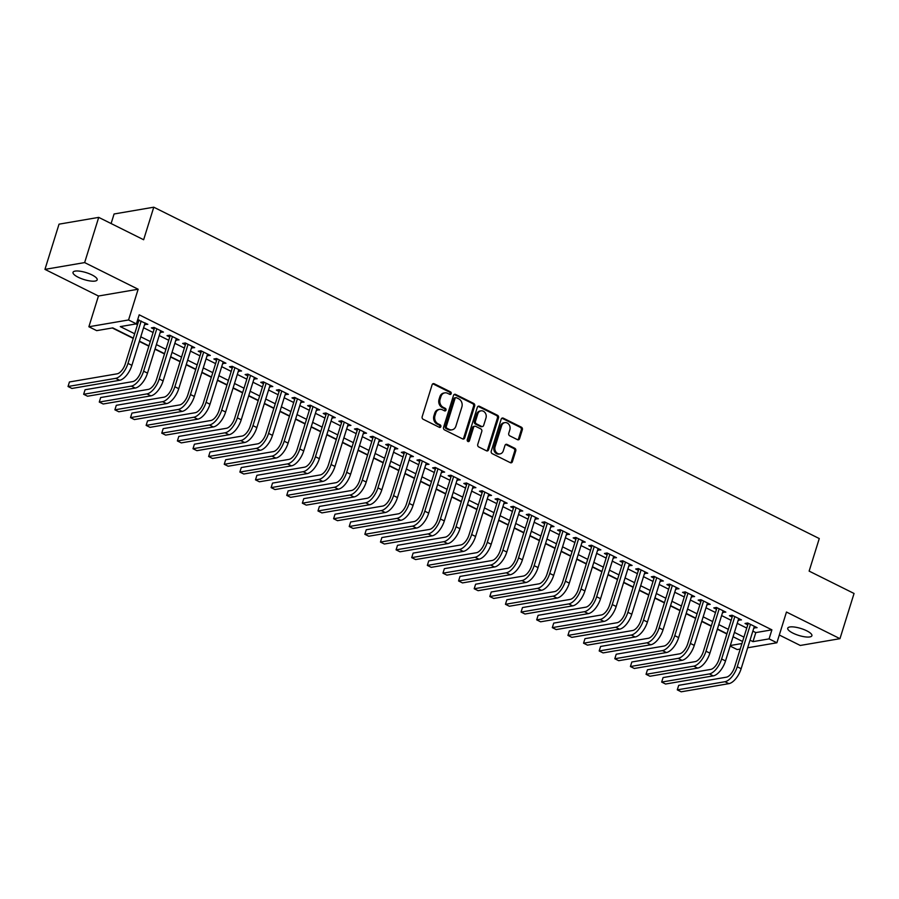 <?xml version="1.0" encoding="UTF-8"?>
<svg xmlns="http://www.w3.org/2000/svg" width="899" height="899" viewBox="0 0 899 899"><rect width="100%" height="100%" fill="white"/><g stroke="black" fill="none" stroke-linecap="round" stroke-linejoin="round"><path stroke-width="1.35" d="M451.186 393.65A1.36 1.135 80.3 0 0 450.5 391.874L434.206 383.761A1.944 1.618 80.3 0 0 432.116 384.772L422.17 416.72A1.944 1.618 80.3 0 0 423.148 419.26L439.442 427.373A1.36 1.135 80.3 0 0 440.218 424.89L438.105 423.834A6.214 5.18 80.3 0 1 434.97 415.709L435.79 413.057A6.214 5.18 80.3 0 1 439.656 409.371A6.214 5.18 80.3 0 1 442.477 409.82L444.578 410.865A1.36 1.135 80.3 0 0 445.353 408.382L443.241 407.326A6.214 5.18 80.3 0 1 440.105 399.212L440.937 396.549A6.214 5.18 80.3 0 1 444.791 392.863A6.214 5.18 80.3 0 1 447.612 393.312L449.725 394.358A1.36 1.135 80.3 0 0 451.186 393.65M449.77 394.38A1.36 1.135 80.3 0 0 449.421 392.054L433.127 383.94A1.944 1.618 80.3 0 0 432.801 383.828M439.487 427.396A1.36 1.135 80.3 0 0 439.139 425.07L437.026 424.025L438.105 423.834M444.634 410.888A1.36 1.135 80.3 0 0 444.286 408.562L442.173 407.517L443.241 407.326M806.684 630.783A12.653 3.63 -162.7 0 0 787.738 628.199A12.653 3.63 -162.7 0 0 792.952 633.132A12.653 3.63 -162.7 0 0 811.898 635.717A12.653 3.63 -162.7 0 0 806.684 630.783M91.968 274.914A12.653 3.63 -162.7 0 0 73.021 272.33A12.653 3.63 -162.7 0 0 78.235 277.263A12.653 3.63 -162.7 0 0 97.182 279.847A12.653 3.63 -162.7 0 0 91.968 274.914M517.476 439.678A1.944 1.618 80.3 0 0 519.566 438.667L522.353 429.711A1.944 1.618 80.3 0 0 521.375 427.171L503.283 418.159A1.944 1.618 80.3 0 0 501.192 419.17L491.247 451.118A1.944 1.618 80.3 0 0 492.225 453.658L510.317 462.67A1.944 1.618 80.3 0 0 512.408 461.659L515.779 450.826A1.944 1.618 80.3 0 0 514.801 448.286L507.058 444.432A1.944 1.618 80.3 0 0 504.968 445.443L503.294 450.815A5.192 4.338 80.3 0 1 500.069 453.883A5.192 4.338 80.3 0 1 495.9 451.916A5.192 4.338 80.3 0 1 495.091 446.724L501.642 425.699A5.192 4.338 80.3 0 1 504.867 422.62A5.192 4.338 80.3 0 1 509.048 424.598A5.192 4.338 80.3 0 1 509.845 429.778L508.755 433.284A1.944 1.618 80.3 0 0 509.733 435.824L517.476 439.678M752.856 631.132L755.801 632.593L771.893 629.839L769.083 638.886L776.893 642.774L747.665 647.774M98.721 217.378L84.641 262.587L44.95 269.374L59.031 224.166L98.721 217.378L143.638 239.741L153.774 207.197L819.27 538.557L809.134 571.112L854.05 593.475L839.969 638.672L786.468 612.039L776.893 642.774M44.95 269.374L98.452 296.018L138.143 289.231L84.641 262.587M138.143 289.231L128.568 319.965L136.378 323.854L120.297 326.607L134.67 333.765M771.893 629.839L139.199 314.819L136.378 323.854M474.672 405.966A1.944 1.618 80.3 0 0 473.683 403.426L455.591 394.414A1.944 1.618 80.3 0 0 453.512 395.425L443.555 427.373A1.944 1.618 80.3 0 0 444.533 429.913L462.637 438.926A1.944 1.618 80.3 0 0 464.716 437.914L474.672 405.966L473.593 406.146A1.944 1.618 80.3 0 0 472.616 403.606L454.523 394.594A1.944 1.618 80.3 0 0 454.197 394.481M479.437 406.281L497.529 415.293A1.944 1.618 80.3 0 1 498.518 417.833L488.562 449.781A1.944 1.618 80.3 0 1 486.471 450.792L478.729 446.938A1.944 1.618 80.3 0 1 477.751 444.398L481.785 431.441A1.944 1.618 80.3 0 0 480.808 428.902L475.672 426.351A1.944 1.618 80.3 0 0 473.582 427.362L469.379 440.847A1.36 1.135 80.3 0 1 467.233 439.78L477.347 407.292A1.944 1.618 80.3 0 1 479.437 406.281L478.369 406.472L496.462 415.473L497.529 415.293M779.309 635.02L800.279 645.46L839.969 638.672M144.604 324.505L147.829 324.314L137.648 319.786M160.224 332.282L163.449 332.091L154.077 327.427L151.392 327.877L154.122 329.248M175.856 340.058L179.07 339.867L169.697 335.203L167.012 335.664L169.742 337.024M191.476 347.834L194.69 347.643L185.318 342.98L182.632 343.44L185.374 344.8M207.096 355.622L210.31 355.431L200.938 350.756L198.263 351.217L200.994 352.577M222.716 363.398L225.93 363.207L216.558 358.532L213.883 358.993L216.614 360.353M238.336 371.175L241.561 370.984L232.189 366.32L229.503 366.77L232.234 368.141M253.968 378.951L257.181 378.76L247.809 374.096L245.124 374.557L247.854 375.917M269.588 386.727L272.802 386.536L263.429 381.873L260.744 382.333L263.486 383.693M285.208 394.515L288.422 394.324L279.05 389.649L276.364 390.11L279.106 391.47M300.828 402.291L304.042 402.1L294.67 397.425L291.995 397.886L294.726 399.246M316.448 410.068L319.673 409.877L310.29 405.213L307.615 405.663L310.346 407.033M332.068 417.844L335.293 417.653L325.921 412.989L323.235 413.45L325.966 414.81M347.699 425.62L350.913 425.429L341.541 420.766L338.856 421.226L341.586 422.586M363.32 433.408L366.534 433.206L357.161 428.542L354.476 429.003L357.218 430.363M378.94 441.184L382.154 440.993L372.782 436.318L370.107 436.779L372.838 438.139M394.56 448.961L397.774 448.77L388.402 444.106L385.727 444.556L388.458 445.915M410.18 456.737L413.405 456.546L404.033 451.882L401.347 452.343L404.078 453.703M425.8 464.513L429.025 464.322L419.653 459.659L416.967 460.119L419.698 461.479M441.431 472.29L444.645 472.099L435.273 467.435L432.588 467.896L435.33 469.256M457.052 480.077L460.266 479.886L450.893 475.211L448.208 475.672L450.95 477.032M472.672 487.854L475.886 487.663L466.514 482.988L463.839 483.448L466.57 484.808M488.292 495.63L491.517 495.439L482.134 490.775L479.459 491.225L482.19 492.596M503.912 503.406L507.137 503.215L497.765 498.552L495.079 499.012L497.81 500.372M519.543 511.183L522.757 510.992L513.385 506.328L510.699 506.789L513.43 508.149M535.163 518.97L538.377 518.779L529.005 514.104L526.32 514.565L529.062 515.925M550.784 526.747L553.998 526.556L544.625 521.881L541.94 522.341L544.682 523.701M566.404 534.523L569.618 534.332L560.246 529.668L557.571 530.118L560.302 531.489M582.024 542.299L585.249 542.108L575.866 537.445L573.191 537.905L575.922 539.265M597.644 550.076L600.869 549.885L591.497 545.221L588.811 545.682L591.542 547.042M613.275 557.863L616.489 557.672L607.117 552.997L604.431 553.458L607.162 554.818M628.895 565.64L632.109 565.449L622.737 560.774L620.052 561.234L622.793 562.594M644.516 573.416L647.73 573.225L638.357 568.561L635.683 569.011L638.414 570.382M660.136 581.192L663.35 581.001L653.978 576.338L651.303 576.798L654.034 578.158M675.756 588.969L678.981 588.778L669.609 584.114L666.923 584.575L669.654 585.934M691.376 596.756L694.601 596.565L685.229 591.89L682.543 592.351L685.274 593.711M707.007 604.533L710.221 604.342L700.849 599.667L698.163 600.127L700.905 601.487M722.627 612.309L725.841 612.118L716.469 607.454L713.784 607.904L716.525 609.275M738.248 620.085L741.461 619.894L732.089 615.231L729.415 615.691L732.146 617.051M135.906 323.932L137.491 324.73M143.593 327.764L153.111 332.506M159.213 335.541L168.731 340.283M174.833 343.317L184.351 348.059M190.453 351.104L199.971 355.835M206.085 358.881L215.603 363.623M221.705 366.657L231.223 371.399M237.325 374.433L246.843 379.176M252.945 382.21L262.463 386.952M268.565 389.997L278.083 394.728M284.185 397.774L293.715 402.516M299.817 405.55L309.335 410.292M315.437 413.326L324.955 418.069M331.057 421.103L340.575 425.845M346.677 428.89L356.195 433.621M362.297 436.667L371.815 441.398M377.928 444.443L387.447 449.185M393.548 452.219L403.067 456.962M409.169 459.996L418.687 464.738M424.789 467.783L434.307 472.514M440.409 475.56L449.927 480.291M456.029 483.336L465.547 488.078M471.66 491.112L481.179 495.855M487.28 498.889L496.799 503.631M502.901 506.665L512.419 511.407M518.521 514.453L528.039 519.184M534.141 522.229L543.659 526.971M549.772 530.005L559.29 534.748M565.392 537.782L574.911 542.524M581.012 545.558L590.531 550.3M596.633 553.346L606.151 558.077M612.253 561.122L621.771 565.864M627.873 568.898L637.391 573.641M643.504 576.675L653.022 581.417M659.124 584.451L668.642 589.193M674.744 592.239L684.263 596.97M690.365 600.015L699.883 604.757M705.985 607.791L715.503 612.534M721.605 615.568L731.123 620.31M737.236 623.344L746.754 628.086M137.311 320.876L138.502 321.46M753.868 627.862L757.093 627.671L747.71 623.007L745.035 623.468L747.766 624.827M112.308 327.978L133.232 338.395M139.334 341.429L148.852 346.171M154.954 349.205L164.472 353.948M170.574 356.993L180.092 361.724M186.205 364.769L195.724 369.511M201.826 372.546L211.344 377.288M217.446 380.322L226.964 385.064M233.066 388.098L242.584 392.841M248.686 395.886L258.204 400.617M264.317 403.662L273.835 408.404M279.937 411.439L289.456 416.181M295.557 419.215L305.076 423.957M311.178 426.991L320.696 431.734M326.798 434.779L336.316 439.51M342.418 442.555L351.936 447.286M358.049 450.332L367.567 455.074M373.669 458.108L383.188 462.85M389.289 465.884L398.808 470.627M404.91 473.661L414.428 478.403M420.53 481.448L430.048 486.179M436.15 489.225L445.668 493.967M451.781 497.001L461.299 501.743M467.401 504.777L476.919 509.519M483.021 512.554L492.54 517.296M498.642 520.341L508.16 525.072M514.262 528.118L523.78 532.86M529.893 535.894L539.411 540.636M545.513 543.67L555.031 548.412M561.133 551.447L570.651 556.189M576.753 559.234L586.272 563.965M592.374 567.011L601.892 571.753M607.994 574.787L617.512 579.529M623.625 582.563L633.143 587.305M639.245 590.34L648.763 595.082M654.865 598.127L664.383 602.858M670.485 605.904L680.004 610.646M686.106 613.68L695.624 618.422M701.726 621.456L711.255 626.198M717.357 629.233L726.875 633.975M153.774 207.197L114.083 213.984L111.105 223.548M740.225 649.044L737.202 649.561L730.157 646.055M133.322 338.114L112.78 327.888L96.687 330.641L88.877 326.753L128.568 319.965M98.452 296.018L88.877 326.753M750.036 640.167L752.991 641.639L769.083 638.886M140.772 336.81L150.29 341.541M156.392 344.587L165.922 349.329M172.024 352.363L181.542 357.105M187.644 360.139L197.162 364.882M203.264 367.916L212.782 372.658M218.884 375.703L228.402 380.434M234.504 383.48L244.022 388.222M250.136 391.256L259.654 395.998M265.756 399.032L275.274 403.775M281.376 406.809L290.894 411.551M296.996 414.596L306.514 419.327M312.616 422.373L322.134 427.104M328.236 430.149L337.754 434.891M343.868 437.925L353.386 442.668M359.488 445.702L369.006 450.444M375.108 453.478L384.626 458.22M390.728 461.266L400.246 465.997M406.348 469.042L415.866 473.784M421.968 476.818L431.498 481.561M437.599 484.595L447.118 489.337M453.22 492.371L462.738 497.113M468.84 500.159L478.358 504.89M484.46 507.935L493.978 512.677M500.08 515.711L509.598 520.454M515.711 523.488L525.23 528.23M531.331 531.264L540.85 536.006M546.952 539.052L556.47 543.783M562.572 546.828L572.09 551.57M578.192 554.604L587.71 559.347M593.812 562.381L603.33 567.123M609.443 570.157L618.962 574.899M625.063 577.945L634.582 582.676M640.684 585.721L650.202 590.463M656.304 593.497L665.822 598.24M671.924 601.274L681.442 606.016M687.555 609.05L697.073 613.792M703.175 616.838L712.693 621.569M718.795 624.614L728.314 629.345M734.416 632.39L743.934 637.133M742.585 641.481L733.067 636.739M726.954 633.694L717.436 628.963M711.334 625.918L701.816 621.175M695.714 618.141L686.195 613.399M680.094 610.365L670.575 605.623M664.473 602.588L654.955 597.846M648.842 594.801L639.324 590.07M633.222 587.025L623.704 582.294M617.602 579.248L608.084 574.506M601.982 571.472L592.463 566.73M586.362 563.695L576.843 558.953M570.741 555.919L561.223 551.177M555.11 548.132L545.592 543.401M539.49 540.355L529.972 535.613M523.87 532.579L514.352 527.837M508.25 524.802L498.731 520.06M492.63 517.026L483.111 512.284M477.009 509.239L467.48 504.508M461.378 501.462L451.86 496.72M445.758 493.686L436.24 488.944M430.138 485.909L420.62 481.167M414.518 478.133L405 473.391M398.898 470.346L389.379 465.615M383.266 462.569L373.748 457.827M367.646 454.793L358.128 450.051M352.026 447.017L342.508 442.274M336.406 439.24L326.888 434.498M320.786 431.453L311.268 426.722M305.166 423.676L295.647 418.934M289.534 415.9L280.016 411.158M273.914 408.124L264.396 403.381M258.294 400.347L248.776 395.605M242.674 392.56L233.156 387.829M227.054 384.783L217.536 380.052M211.434 377.007L201.904 372.265M195.802 369.231L186.284 364.488M180.182 361.454L170.664 356.712M164.562 353.678L155.044 348.936M148.942 345.89L139.424 341.159M730.325 645.516L741.945 643.527M755.801 632.593L752.991 641.639M145.144 324.775L145.627 323.213M160.764 332.551L161.247 331.001M176.384 340.328L176.867 338.777M192.004 348.104L192.498 346.553M207.635 355.88L208.118 354.33M223.255 363.668L223.739 362.106M238.876 371.444L239.359 369.894M254.496 379.221L254.979 377.67M270.116 386.997L270.599 385.446M285.747 394.773L286.23 393.223M301.367 402.55L301.85 400.999M316.987 410.337L317.471 408.775M332.608 418.114L333.091 416.563M348.228 425.89L348.711 424.339M363.848 433.666L364.331 432.116M379.479 441.443L379.962 439.892M395.099 449.23L395.582 447.668M410.719 457.007L411.203 455.456M426.34 464.783L426.823 463.232M441.96 472.559L442.443 471.009M457.591 480.336L458.074 478.785M473.211 488.123L473.694 486.561M488.831 495.9L489.314 494.349M504.451 503.676L504.935 502.125M520.072 511.452L520.555 509.902M535.692 519.229L536.175 517.678M551.323 527.016L551.806 525.454M566.943 534.793L567.426 533.242M582.563 542.569L583.046 541.018M598.183 550.345L598.667 548.795M613.803 558.122L614.287 556.571M629.424 565.909L629.918 564.347M645.055 573.686L645.538 572.135M660.675 581.462L661.158 579.911M676.295 589.238L676.778 587.688M691.915 597.015L692.399 595.464M707.535 604.802L708.019 603.24M723.167 612.579L723.65 611.017M738.787 620.355L739.27 618.804M754.407 628.131L754.89 626.581M444.791 392.863L443.724 393.054A6.214 5.18 80.3 0 0 439.869 396.729L440.937 396.549M442.173 407.517A6.214 5.18 80.3 0 1 439.038 399.392L439.869 396.729M439.656 409.371L438.588 409.562A6.214 5.18 80.3 0 0 434.723 413.237L435.79 413.057M437.026 424.025A6.214 5.18 80.3 0 1 433.891 415.9L434.723 413.237M462.951 439.038A1.944 1.618 80.3 0 0 463.648 438.094L473.593 406.146M456.501 397.74A1.36 1.135 80.3 0 0 455.051 398.448L446.309 426.486A1.36 1.135 80.3 0 0 446.994 428.261L449.219 429.374A6.214 5.18 80.3 0 0 452.04 429.812A6.214 5.18 80.3 0 0 455.894 426.137L461.872 406.966A6.214 5.18 80.3 0 0 458.726 398.841L456.501 397.74M455.894 397.639L454.815 397.819A1.36 1.135 80.3 0 0 453.973 398.628L455.051 398.448M452.04 429.812L450.961 430.003A6.214 5.18 80.3 0 1 448.151 429.553L445.926 428.452A1.36 1.135 80.3 0 1 445.241 426.677L453.973 398.628M486.797 450.916A1.944 1.618 80.3 0 0 487.494 449.961L497.439 418.013A1.944 1.618 80.3 0 0 496.462 415.473M474.784 426.205L473.717 426.396A1.944 1.618 80.3 0 0 472.514 427.542L468.312 441.027L469.379 440.847M485.977 418.001A5.192 4.338 80.3 0 0 485.168 412.81A5.192 4.338 80.3 0 0 480.999 410.843A5.192 4.338 80.3 0 0 477.774 413.911L475.459 421.328A1.944 1.618 80.3 0 0 476.448 423.856L481.583 426.418A1.944 1.618 80.3 0 0 483.662 425.407L485.977 418.001M480.999 410.843L479.92 411.023A5.192 4.338 80.3 0 0 476.695 414.091L477.774 413.911M482.46 426.553L481.392 426.744A1.944 1.618 80.3 0 1 480.504 426.598L475.369 424.047A1.944 1.618 80.3 0 1 474.391 421.507L476.695 414.091M504.867 422.62L503.8 422.8A5.192 4.338 80.3 0 0 500.574 425.879L501.642 425.699M500.069 453.883L499.001 454.074A5.192 4.338 80.3 0 1 494.821 452.096A5.192 4.338 80.3 0 1 494.023 446.915L500.574 425.879M510.643 462.783A1.944 1.618 80.3 0 0 511.329 461.839L514.711 451.006A1.944 1.618 80.3 0 0 513.722 448.477L505.98 444.612A1.944 1.618 80.3 0 0 505.654 444.499M517.802 439.802A1.944 1.618 80.3 0 0 518.498 438.847L521.285 429.891A1.944 1.618 80.3 0 0 520.307 427.351L502.215 418.338A1.944 1.618 80.3 0 0 501.889 418.226M138.985 319.909L125.298 363.87A9.889 4.641 116.5 0 1 117.117 373.827L69.437 381.974L68.032 386.503L115.713 378.344A14.822 6.967 -63.5 0 0 127.984 363.41L141.188 321.01M68.032 386.503L71.931 388.447L119.612 380.288A14.822 6.967 -63.5 0 0 131.883 365.354L145.087 322.955M154.606 327.686L140.918 371.647A9.889 4.641 116.5 0 1 132.737 381.603L85.057 389.761L83.652 394.279L131.333 386.121A14.822 6.967 -63.5 0 0 143.604 371.186L156.808 328.787M83.652 394.279L87.551 396.223L135.232 388.065A14.822 6.967 -63.5 0 0 147.503 373.13L160.719 330.731M170.237 335.473L156.538 379.423A9.889 4.641 116.5 0 1 148.357 389.379L100.677 397.538L99.272 402.055L146.953 393.908A14.822 6.967 -63.5 0 0 159.224 378.962L172.428 336.563M99.272 402.055L103.171 403.999L150.863 395.852A14.822 6.967 -63.5 0 0 163.124 380.906L176.339 338.507M185.857 343.249L172.159 387.199A9.889 4.641 116.5 0 1 163.989 397.167L116.297 405.314L114.892 409.832L162.573 401.684A14.822 6.967 -63.5 0 0 174.844 386.75L188.048 344.339M114.892 409.832L118.803 411.776L166.484 403.629A14.822 6.967 -63.5 0 0 178.755 388.694L191.959 346.284M201.477 351.026L187.79 394.987A9.889 4.641 116.5 0 1 179.609 404.943L131.928 413.091L130.512 417.619L178.193 409.461A14.822 6.967 -63.5 0 0 190.464 394.526L203.668 352.116M130.512 417.619L134.423 419.563L182.104 411.405A14.822 6.967 -63.5 0 0 194.375 396.47L207.579 354.06M217.097 358.802L203.41 402.763A9.889 4.641 116.5 0 1 195.229 412.72L147.548 420.867L146.132 425.396L193.824 417.237A14.822 6.967 -63.5 0 0 206.085 402.303L219.3 359.903M146.132 425.396L150.043 427.34L197.724 419.181A14.822 6.967 -63.5 0 0 209.995 404.247L223.199 361.848M232.717 366.578L219.03 410.54A9.889 4.641 116.5 0 1 210.849 420.496L163.168 428.654L161.764 433.172L209.445 425.013A14.822 6.967 -63.5 0 0 221.716 410.079L234.92 367.68M161.764 433.172L165.663 435.116L213.344 426.958A14.822 6.967 -63.5 0 0 225.615 412.023L238.819 369.624M248.338 374.366L234.65 418.316A9.889 4.641 116.5 0 1 226.469 428.272L178.789 436.431L177.384 440.948L225.065 432.801A14.822 6.967 -63.5 0 0 237.336 417.855L250.54 375.456M177.384 440.948L181.283 442.892L228.964 434.745A14.822 6.967 -63.5 0 0 241.235 419.799L254.451 377.4M263.969 382.142L250.27 426.092A9.889 4.641 116.5 0 1 242.089 436.049L194.409 444.207L193.004 448.725L240.685 440.577A14.822 6.967 -63.5 0 0 252.956 425.632L266.16 383.232M193.004 448.725L196.915 450.669L244.595 442.522A14.822 6.967 -63.5 0 0 256.856 427.587L270.071 385.177M279.589 389.919L265.89 433.869A9.889 4.641 116.5 0 1 257.721 443.836L210.029 451.983L208.624 456.501L256.305 448.354A14.822 6.967 -63.5 0 0 268.576 433.419L281.78 391.009M208.624 456.501L212.535 458.456L260.216 450.298A14.822 6.967 -63.5 0 0 272.487 435.363L285.691 392.953M295.209 397.695L281.522 441.656A9.889 4.641 116.5 0 1 273.341 451.613L225.66 459.76L224.244 464.289L271.925 456.13A14.822 6.967 -63.5 0 0 284.196 441.195L297.412 398.796M224.244 464.289L228.155 466.233L275.836 458.074A14.822 6.967 -63.5 0 0 288.107 443.14L301.311 400.74M310.829 405.471L297.142 449.433A9.889 4.641 116.5 0 1 288.961 459.389L241.28 467.547L239.864 472.065L287.556 463.906A14.822 6.967 -63.5 0 0 299.817 448.972L313.032 406.573M239.864 472.065L243.775 474.009L291.456 465.851A14.822 6.967 -63.5 0 0 303.727 450.916L316.931 408.517M326.449 413.259L312.762 457.209A9.889 4.641 116.5 0 1 304.581 467.165L256.9 475.324L255.496 479.841L303.177 471.694A14.822 6.967 -63.5 0 0 315.448 456.748L328.652 414.349M255.496 479.841L259.395 481.785L307.076 473.638A14.822 6.967 -63.5 0 0 319.347 458.692L332.551 416.293M342.07 421.035L328.382 464.985A9.889 4.641 116.5 0 1 320.201 474.942L272.521 483.1L271.116 487.618L318.797 479.47A14.822 6.967 -63.5 0 0 331.068 464.525L344.272 422.125M271.116 487.618L275.015 489.562L322.707 481.414A14.822 6.967 -63.5 0 0 334.967 466.48L348.183 424.07M357.701 428.812L344.002 472.762A9.889 4.641 116.5 0 1 335.821 482.729L288.141 490.876L286.736 495.394L334.417 487.247A14.822 6.967 -63.5 0 0 346.688 472.312L359.892 429.902M286.736 495.394L290.647 497.338L338.327 489.191A14.822 6.967 -63.5 0 0 350.599 474.256L363.803 431.846M373.321 436.588L359.634 480.549A9.889 4.641 116.5 0 1 351.453 490.506L303.761 498.653L302.356 503.182L350.037 495.023A14.822 6.967 -63.5 0 0 362.308 480.088L375.512 437.678M302.356 503.182L306.267 505.126L353.948 496.967A14.822 6.967 -63.5 0 0 366.219 482.033L379.423 439.633M388.941 444.364L375.254 488.326A9.889 4.641 116.5 0 1 367.073 498.282L319.392 506.44L317.976 510.958L365.668 502.799A14.822 6.967 -63.5 0 0 377.928 487.865L391.144 445.466M317.976 510.958L321.887 512.902L369.568 504.744A14.822 6.967 -63.5 0 0 381.839 489.809L395.043 447.41M404.561 452.141L390.874 496.102A9.889 4.641 116.5 0 1 382.693 506.058L335.012 514.217L333.608 518.734L381.288 510.576A14.822 6.967 -63.5 0 0 393.56 495.641L406.764 453.242M333.608 518.734L337.507 520.678L385.188 512.531A14.822 6.967 -63.5 0 0 397.459 497.585L410.663 455.186M420.181 459.928L406.494 503.878A9.889 4.641 116.5 0 1 398.313 513.835L350.632 521.993L349.228 526.511L396.909 518.363A14.822 6.967 -63.5 0 0 409.18 503.418L422.384 461.018M349.228 526.511L353.127 528.455L400.808 520.307A14.822 6.967 -63.5 0 0 413.079 505.362L426.295 462.963M435.813 467.705L422.114 511.655A9.889 4.641 116.5 0 1 413.933 521.622L366.253 529.769L364.848 534.287L412.529 526.14A14.822 6.967 -63.5 0 0 424.8 511.205L438.004 468.795M364.848 534.287L368.747 536.231L416.439 528.084A14.822 6.967 -63.5 0 0 428.699 513.149L441.915 470.739M451.433 475.481L437.734 519.442A9.889 4.641 116.5 0 1 429.565 529.399L381.873 537.546L380.468 542.075L428.149 533.916A14.822 6.967 -63.5 0 0 440.42 518.981L453.624 476.571M380.468 542.075L384.379 544.019L432.059 535.86A14.822 6.967 -63.5 0 0 444.331 520.926L457.535 478.515M467.053 483.257L453.366 527.219A9.889 4.641 116.5 0 1 445.185 537.175L397.504 545.322L396.088 549.851L443.769 541.692A14.822 6.967 -63.5 0 0 456.04 526.758L469.256 484.359M396.088 549.851L399.999 551.795L447.68 543.637A14.822 6.967 -63.5 0 0 459.951 528.702L473.155 486.303M482.673 491.034L468.986 534.995A9.889 4.641 116.5 0 1 460.805 544.951L413.124 553.11L411.708 557.627L459.4 549.469A14.822 6.967 -63.5 0 0 471.66 534.534L484.876 492.135M411.708 557.627L415.619 559.571L463.3 551.413A14.822 6.967 -63.5 0 0 475.571 536.478L488.775 494.079M498.293 498.821L484.606 542.771A9.889 4.641 116.5 0 1 476.425 552.728L428.744 560.886L427.34 565.404L475.02 557.256A14.822 6.967 -63.5 0 0 487.292 542.311L500.496 499.911M427.34 565.404L431.239 567.348L478.92 559.2A14.822 6.967 -63.5 0 0 491.191 544.255L504.395 501.856M513.913 506.598L500.226 550.548A9.889 4.641 116.5 0 1 492.045 560.515L444.364 568.662L442.96 573.18L490.64 565.033A14.822 6.967 -63.5 0 0 502.912 550.098L516.116 507.688M442.96 573.18L446.859 575.124L494.54 566.977A14.822 6.967 -63.5 0 0 506.811 552.042L520.027 509.632M529.545 514.374L515.846 558.335A9.889 4.641 116.5 0 1 507.665 568.292L459.985 576.439L458.58 580.968L506.261 572.809A14.822 6.967 -63.5 0 0 518.532 557.874L531.736 515.464M458.58 580.968L462.491 582.912L510.171 574.753A14.822 6.967 -63.5 0 0 522.431 559.819L535.647 517.408M545.165 522.15L531.466 566.112A9.889 4.641 116.5 0 1 523.297 576.068L475.605 584.215L474.2 588.744L521.881 580.585A14.822 6.967 -63.5 0 0 534.152 565.651L547.356 523.252M474.2 588.744L478.111 590.688L525.791 582.53A14.822 6.967 -63.5 0 0 538.063 567.595L551.267 525.196M560.785 529.927L547.098 573.888A9.889 4.641 116.5 0 1 538.917 583.844L491.236 592.003L489.82 596.52L537.501 588.362A14.822 6.967 -63.5 0 0 549.772 573.427L562.988 531.028M489.82 596.52L493.731 598.464L541.412 590.306A14.822 6.967 -63.5 0 0 553.683 575.371L566.887 532.972M576.405 537.714L562.718 581.664A9.889 4.641 116.5 0 1 554.537 591.621L506.856 599.779L505.452 604.297L553.132 596.149A14.822 6.967 -63.5 0 0 565.392 581.204L578.608 538.804M505.452 604.297L509.351 606.241L557.032 598.093A14.822 6.967 -63.5 0 0 569.303 583.148L582.507 540.749M592.025 545.491L578.338 589.441A9.889 4.641 116.5 0 1 570.157 599.408L522.476 607.555L521.072 612.073L568.752 603.926A14.822 6.967 -63.5 0 0 581.024 588.991L594.228 546.581M521.072 612.073L524.971 614.017L572.652 605.87A14.822 6.967 -63.5 0 0 584.923 590.935L598.127 548.525M607.645 553.267L593.958 597.228A9.889 4.641 116.5 0 1 585.777 607.185L538.096 615.332L536.692 619.861L584.372 611.702A14.822 6.967 -63.5 0 0 596.644 596.767L609.848 554.357M536.692 619.861L540.591 621.805L588.283 613.646A14.822 6.967 -63.5 0 0 600.543 598.712L613.759 556.301M623.277 561.043L609.578 605.005A9.889 4.641 116.5 0 1 601.397 614.961L553.717 623.108L552.312 627.637L599.993 619.478A14.822 6.967 -63.5 0 0 612.264 604.544L625.468 562.145M552.312 627.637L556.223 629.581L603.903 621.423A14.822 6.967 -63.5 0 0 616.175 606.488L629.379 564.089M638.897 568.82L625.21 612.781A9.889 4.641 116.5 0 1 617.029 622.737L569.348 630.896L567.932 635.413L615.613 627.255A14.822 6.967 -63.5 0 0 627.884 612.32L641.088 569.921M567.932 635.413L571.843 637.357L619.523 629.199A14.822 6.967 -63.5 0 0 631.795 614.264L644.999 571.865M654.517 576.607L640.83 620.557A9.889 4.641 116.5 0 1 632.649 630.514L584.968 638.672L583.552 643.19L631.244 635.042A14.822 6.967 -63.5 0 0 643.504 620.096L656.72 577.697M583.552 643.19L587.463 645.134L635.144 636.986A14.822 6.967 -63.5 0 0 647.415 622.041L660.619 579.641M670.137 584.384L656.45 628.334A9.889 4.641 116.5 0 1 648.269 638.29L600.588 646.448L599.184 650.966L646.864 642.819A14.822 6.967 -63.5 0 0 659.136 627.873L672.34 585.474M599.184 650.966L603.083 652.91L650.764 644.763A14.822 6.967 -63.5 0 0 663.035 629.828L676.239 587.418M685.757 592.16L672.07 636.11A9.889 4.641 116.5 0 1 663.889 646.078L616.208 654.225L614.804 658.742L662.484 650.595A14.822 6.967 -63.5 0 0 674.756 635.66L687.96 593.25M614.804 658.742L618.703 660.698L666.384 652.539A14.822 6.967 -63.5 0 0 678.655 637.605L691.87 595.194M701.389 599.936L687.69 643.898A9.889 4.641 116.5 0 1 679.509 653.854L631.828 662.001L630.424 666.53L678.104 658.371A14.822 6.967 -63.5 0 0 690.376 643.437L703.58 601.038M630.424 666.53L634.323 668.474L682.015 660.316A14.822 6.967 -63.5 0 0 694.275 645.381L707.491 602.982M717.009 607.713L703.31 651.674A9.889 4.641 116.5 0 1 695.141 661.63L647.449 669.789L646.044 674.306L693.725 666.148A14.822 6.967 -63.5 0 0 705.996 651.213L719.2 608.814M646.044 674.306L649.955 676.25L697.635 668.092A14.822 6.967 -63.5 0 0 709.907 653.157L723.111 610.758M732.629 615.5L718.942 659.45A9.889 4.641 116.5 0 1 710.761 669.407L663.08 677.565L661.664 682.083L709.345 673.935A14.822 6.967 -63.5 0 0 721.616 658.989L734.831 616.59M661.664 682.083L665.575 684.027L713.255 675.879A14.822 6.967 -63.5 0 0 725.527 660.934L738.731 618.534M748.249 623.277L734.562 667.227A9.889 4.641 116.5 0 1 726.381 677.183L678.7 685.341L677.284 689.859L724.976 681.712A14.822 6.967 -63.5 0 0 737.236 666.766L750.451 624.367M677.284 689.859L681.195 691.803L728.875 683.656A14.822 6.967 -63.5 0 0 741.147 668.721L754.351 626.311M449.421 392.054L450.5 391.874M439.139 425.07L440.218 424.89M444.286 408.562L445.353 408.382M439.038 399.392L440.105 399.212M433.891 415.9L434.97 415.709M433.127 383.94L434.206 383.761M463.648 438.094L464.716 437.914M454.523 394.594L455.591 394.414M472.616 403.606L473.683 403.426M445.241 426.677L446.309 426.486M445.926 428.452L446.994 428.261M448.151 429.553L449.219 429.374M497.439 418.013L498.518 417.833M487.494 449.961L488.562 449.781M472.514 427.542L473.582 427.362M474.391 421.507L475.459 421.328M475.369 424.047L476.448 423.856M480.504 426.598L481.583 426.418M494.023 446.915L495.091 446.724M505.98 444.612L507.058 444.432M513.722 448.477L514.801 448.286M514.711 451.006L515.779 450.826M511.329 461.839L512.408 461.659M502.215 418.338L503.283 418.159M520.307 427.351L521.375 427.171M521.285 429.891L522.353 429.711M518.498 438.847L519.566 438.667M127.984 363.41L131.883 365.354M115.713 378.344L119.612 380.288M143.604 371.186L147.503 373.13M131.333 386.121L135.232 388.065M159.224 378.962L163.124 380.906M146.953 393.908L150.863 395.852M174.844 386.75L178.755 388.694M162.573 401.684L166.484 403.629M190.464 394.526L194.375 396.47M178.193 409.461L182.104 411.405M206.085 402.303L209.995 404.247M193.824 417.237L197.724 419.181M221.716 410.079L225.615 412.023M209.445 425.013L213.344 426.958M237.336 417.855L241.235 419.799M225.065 432.801L228.964 434.745M252.956 425.632L256.856 427.587M240.685 440.577L244.595 442.522M268.576 433.419L272.487 435.363M256.305 448.354L260.216 450.298M284.196 441.195L288.107 443.14M271.925 456.13L275.836 458.074M299.817 448.972L303.727 450.916M287.556 463.906L291.456 465.851M315.448 456.748L319.347 458.692M303.177 471.694L307.076 473.638M331.068 464.525L334.967 466.48M318.797 479.47L322.707 481.414M346.688 472.312L350.599 474.256M334.417 487.247L338.327 489.191M362.308 480.088L366.219 482.033M350.037 495.023L353.948 496.967M377.928 487.865L381.839 489.809M365.668 502.799L369.568 504.744M393.56 495.641L397.459 497.585M381.288 510.576L385.188 512.531M409.18 503.418L413.079 505.362M396.909 518.363L400.808 520.307M424.8 511.205L428.699 513.149M412.529 526.14L416.439 528.084M440.42 518.981L444.331 520.926M428.149 533.916L432.059 535.86M456.04 526.758L459.951 528.702M443.769 541.692L447.68 543.637M471.66 534.534L475.571 536.478M459.4 549.469L463.3 551.413M487.292 542.311L491.191 544.255M475.02 557.256L478.92 559.2M502.912 550.098L506.811 552.042M490.64 565.033L494.54 566.977M518.532 557.874L522.431 559.819M506.261 572.809L510.171 574.753M534.152 565.651L538.063 567.595M521.881 580.585L525.791 582.53M549.772 573.427L553.683 575.371M537.501 588.362L541.412 590.306M565.392 581.204L569.303 583.148M553.132 596.149L557.032 598.093M581.024 588.991L584.923 590.935M568.752 603.926L572.652 605.87M596.644 596.767L600.543 598.712M584.372 611.702L588.283 613.646M612.264 604.544L616.175 606.488M599.993 619.478L603.903 621.423M627.884 612.32L631.795 614.264M615.613 627.255L619.523 629.199M643.504 620.096L647.415 622.041M631.244 635.042L635.144 636.986M659.136 627.873L663.035 629.828M646.864 642.819L650.764 644.763M674.756 635.66L678.655 637.605M662.484 650.595L666.384 652.539M690.376 643.437L694.275 645.381M678.104 658.371L682.015 660.316M705.996 651.213L709.907 653.157M693.725 666.148L697.635 668.092M721.616 658.989L725.527 660.934M709.345 673.935L713.255 675.879M737.236 666.766L741.147 668.721M724.976 681.712L728.875 683.656"/></g></svg>
